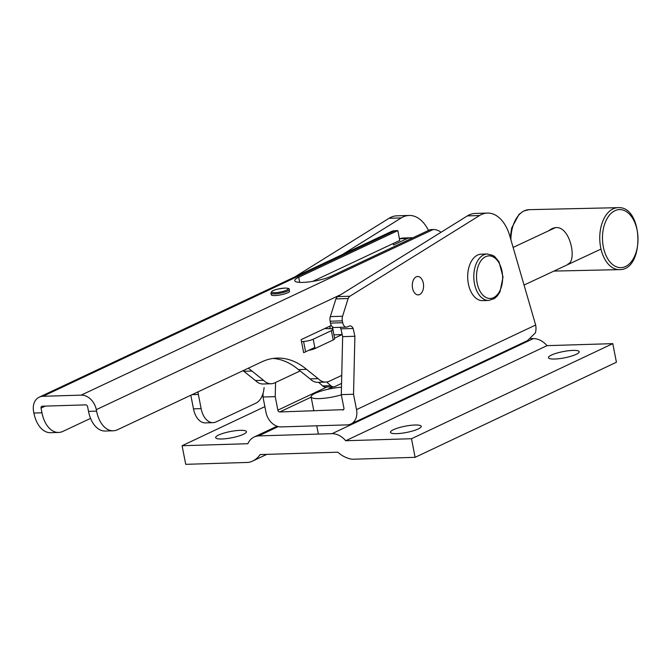 <?xml version="1.0" encoding="UTF-8"?>
<svg xmlns="http://www.w3.org/2000/svg" width="672" height="672" viewBox="0 0 672 672"><rect width="100%" height="100%" fill="white"/><g stroke="black" fill="none" stroke-linecap="round" stroke-linejoin="round"><path stroke-width="1.01" d="M326.836 387.022L277.864 410.147A1.94 1.478 -115.3 0 0 279.754 411.961L311.153 397.135M343.602 409.643L279.754 411.961M342.762 410.038A1.94 1.478 -115.3 0 0 343.224 409.928A1.94 1.478 -115.3 0 0 343.93 408.131L341.292 394.632L353.531 394.262L354.892 336.269L353.153 328.482A6.098 3.738 88.3 0 0 349.978 325.903A6.098 3.738 88.3 0 0 349.028 326.138L347.416 326.903A6.098 3.738 -91.7 0 1 346.458 327.138A6.098 3.738 -91.7 0 1 342.712 322.72L342.342 320.846A6.098 3.738 -91.7 0 1 342.569 316.243L348.155 298.519A6.098 3.738 -91.7 0 1 349.885 296.234L479.573 215.527A38.363 23.512 -91.7 0 1 487.385 213.066A38.363 23.512 -91.7 0 1 509.737 235.78L535.651 325.021L356.53 409.618A15.49 11.827 64.7 0 1 350.91 423.998A15.49 11.827 64.7 0 1 347.197 424.88L281.131 426.896A15.49 11.827 64.7 0 1 265.994 412.381L262.996 397.018L275.226 396.648L275.562 382.486M339.94 327.331A6.098 3.738 -91.7 0 1 340.922 328.852L342.653 336.647L341.292 394.632M487.385 213.066L475.154 213.444A38.363 23.512 88.3 0 0 467.334 215.905L337.655 296.604A6.098 3.738 88.3 0 0 335.916 298.889L330.33 316.613A6.098 3.738 88.3 0 0 330.112 321.216L330.473 323.098A6.098 3.738 88.3 0 0 334.228 327.508L346.458 327.138M350.91 423.998L527.512 340.595L535.349 332.9A15.49 11.827 -115.3 0 0 535.651 325.021M356.53 409.618L353.531 394.262M277.864 410.147L275.226 396.648M416.203 276.847A9.198 5.636 -91.7 0 1 417.648 276.494A9.198 5.636 -91.7 0 1 423.562 285.516A9.198 5.636 -91.7 0 1 418.211 294.882A9.198 5.636 -91.7 0 1 412.381 287.053A9.198 5.636 -91.7 0 1 416.203 276.847M342.468 254.512L401.268 217.913A38.363 23.512 -91.7 0 1 409.088 215.46A38.363 23.512 -91.7 0 1 428.476 230.462M263.088 393.221L262.996 397.018M335.916 298.889L348.155 298.519M409.088 215.46L396.85 215.83A38.363 23.512 88.3 0 0 389.038 218.291L294.79 276.94M342.653 336.647L354.892 336.269M340.922 328.852L353.153 328.482M441.05 232.26A15.49 11.827 -115.2 0 0 433.163 229.53L81.169 395.128A15.49 11.827 64.8 0 1 96.298 409.643L96.592 411.138L88.519 411.382L87.604 406.686A1.94 1.478 -115.2 0 0 85.714 404.872L42.218 406.199A1.94 1.478 -115.2 0 0 41.756 406.308A1.94 1.478 -115.2 0 0 41.051 408.106L45.31 406.106M433.163 229.53L430.256 229.622L331.103 276.268A20.521 4.166 169 0 1 308.96 281.921A20.521 4.166 169 0 1 294.748 280.678A20.521 4.166 169 0 1 298.687 277.259L397.841 230.605L399.748 240.433L312.707 281.383M273.109 358.436A98.364 60.287 -91.7 0 1 298.46 369.617L310.103 378.899A22.47 13.776 88.3 0 0 317.747 382.326L325.819 382.082A22.47 13.776 88.3 0 0 329.33 381.226L341.746 375.388M88.519 411.382A27.107 16.615 88.3 0 0 105.185 431.029L113.257 430.786A27.107 16.615 88.3 0 0 117.499 429.744L261.752 361.872A98.364 60.287 -91.7 0 1 277.141 358.092A98.364 60.287 -91.7 0 1 306.541 369.365L318.175 378.655A22.47 13.776 88.3 0 0 325.819 382.082M333.934 334.891L332.497 326.886M329.7 328.692A24.595 15.07 -91.7 0 1 330.456 325.861M393.238 243.499L393.523 244.969L407.341 238.468A42.008 25.746 -91.7 0 1 411.541 237.77L403.469 238.014A42.008 25.746 88.3 0 0 402.31 238.098L399.277 238.711M318.587 382.301L322.728 385.921A9.29 5.695 88.3 0 0 325.584 387.055L333.665 386.812A9.29 5.695 -91.7 0 1 330.809 385.678L326.617 382.015M243.088 370.658A98.364 60.287 -91.7 0 1 243.835 371.28L255.478 380.562A22.47 13.776 88.3 0 0 263.113 383.998L271.194 383.746A22.47 13.776 -91.7 0 1 263.55 380.318L251.916 371.036A98.364 60.287 88.3 0 0 248.279 368.206M397.841 230.605L394.934 230.698A15.49 11.827 -115.2 0 0 391.23 231.571L39.236 397.169A15.49 11.827 64.8 0 0 33.6 411.558L33.894 413.053A27.107 16.615 88.3 0 0 50.551 432.692L58.632 432.449A27.107 16.615 -91.7 0 1 41.966 412.801L41.051 408.106M96.592 411.138A27.107 16.615 88.3 0 0 113.257 430.786M341.578 331.817L342.124 334.589L334.572 338.142M314.815 347.441L303.66 352.682L301.123 339.654L331.313 325.45M334.043 334.841L342.124 334.589M39.236 397.169A15.49 11.827 64.8 0 1 42.941 396.295L394.934 230.698M81.169 395.128L42.941 396.295M90.569 418.379L62.866 431.407A27.107 16.615 -91.7 0 1 58.632 432.449M300.124 370.936L274.697 382.889A22.47 13.776 -91.7 0 1 271.194 383.746M341.561 383.418L335.118 386.45A9.29 5.695 -91.7 0 1 333.665 386.812M411.541 237.77A42.008 25.746 -91.7 0 1 412.894 237.787M306.541 369.365L298.46 369.617M318.175 378.655L310.103 378.899M407.341 238.468L399.412 238.711M251.916 371.036L243.835 371.28M263.55 380.318L255.478 380.562M548.117 231.05L551.452 228.992C568.991 219.374 578.071 260.77 567.949 264.029M308.591 350.364A7.745 1.571 -11 0 0 315.025 348.516L333.186 339.973A7.745 1.571 -11 0 0 334.673 338.68L332.867 329.372A7.745 1.571 169 0 1 331.38 330.666L313.211 339.217A7.745 1.571 169 0 1 303.584 341.477L301.51 341.636M264.088 387.576A19.362 11.861 -91.8 0 1 255.931 403.15L216.056 421.915A19.362 11.861 -91.8 0 1 213.024 422.654A19.362 11.861 -91.8 0 1 201.13 408.626L198.374 394.481A19.362 11.861 -91.8 0 1 197.988 391.868M190.831 395.237L193.477 408.862A19.362 11.861 88.2 0 0 205.38 422.89L213.024 422.654M324.719 328.558L330.683 328.717A7.745 1.571 169 0 1 332.867 329.372M488.754 300.443L482.639 300.636A23.234 14.238 -91.7 0 1 468.166 282.719A23.234 14.238 -91.7 0 1 475.423 256.418A23.234 14.238 -91.7 0 1 481.219 254.184L487.334 253.999A23.234 14.238 88.3 0 0 481.538 256.234A23.234 14.238 88.3 0 0 474.281 282.534A23.234 14.238 88.3 0 0 488.754 300.443L494.39 298.578L497.263 296.008L499.96 291.934L503.034 277.032L498.985 261.71L494.802 256.721L492.971 255.461L487.334 253.999M289.187 289.548L289.514 291.22A9.29 1.89 169 0 1 281.98 294.588A9.29 1.89 169 0 1 271.698 295.201A9.29 1.89 169 0 1 271.27 294.764L270.942 293.093A9.29 1.89 -11 0 0 271.37 293.521A9.29 1.89 -11 0 0 281.652 292.916A9.29 1.89 -11 0 0 289.187 289.548C289.808 288.725 288.506 288.229 285.298 288.053C278.435 288.725 273.958 289.817 271.891 291.312L270.942 293.093M576.223 354.329A15.683 3.2 169 0 1 559.297 358.663A15.683 3.2 169 0 1 548.436 357.714A15.683 3.2 169 0 1 563.22 351.574A15.683 3.2 169 0 1 579.222 351.708A15.683 3.2 169 0 1 576.223 354.329M243.432 434.28A15.683 3.2 169 0 1 226.514 438.614A15.683 3.2 169 0 1 215.653 437.657A15.683 3.2 169 0 1 230.437 431.516A15.683 3.2 169 0 1 246.439 431.651A15.683 3.2 169 0 1 243.432 434.28M418.236 428.946A15.683 3.2 169 0 1 401.318 433.28A15.683 3.2 169 0 1 390.449 432.331A15.683 3.2 169 0 1 405.233 426.191A15.683 3.2 169 0 1 421.243 426.325A15.683 3.2 169 0 1 418.236 428.946M332.086 433.658A20.278 15.481 64.7 0 1 345.727 440.731L411.491 438.724L415.12 457.33L352.346 459.245A30.324 23.15 64.7 0 1 337.814 452.197L260.123 454.566A30.324 23.15 64.7 0 1 252.68 461.034A30.324 23.15 64.7 0 1 248.497 462.412L185.724 464.327L182.095 445.721L247.85 443.713A20.278 15.481 64.7 0 1 254.134 437.027A20.278 15.481 64.7 0 1 258.594 435.901L332.086 433.658L533.383 338.579A20.278 15.481 64.7 0 1 547.025 345.652L345.727 440.731M547.025 345.652L612.788 343.644L411.491 438.724M612.788 343.644L616.417 362.25L415.12 457.33M264.869 406.627L182.095 445.721M278.292 426.594L258.594 435.901M530.771 338.663L533.383 338.579M341.342 394.859A20.916 4.259 169 0 1 311.094 396.85A20.916 4.259 169 0 1 320.796 391.188A20.916 4.259 169 0 1 341.468 387.206M332.203 328.91A28.678 17.573 -91.7 0 1 332.548 327.146M327.684 389.323L332.968 386.828M467.334 215.905L479.573 215.527M337.655 296.604L349.885 296.234M389.038 218.291L401.268 217.913M330.473 323.098L342.712 322.72M330.112 321.216L342.342 320.846M330.33 316.613L342.569 316.243M96.298 409.643L340.99 294.529M298.687 277.259L299.678 282.374M41.966 412.801L33.894 413.053M330.809 385.678L322.728 385.921M510.913 239.812A30.979 18.95 -91.3 0 1 524.236 210.857A30.979 18.95 -91.3 0 1 529.175 209.664L523.765 210.966L519.036 214.343L511.711 227.926L510.224 237.46M619.399 269.623C644.994 270.472 643.541 205.674 618.013 207.673A30.979 18.95 88.7 0 0 613.074 208.866A30.979 18.95 88.7 0 0 600.02 243.163A30.979 18.95 88.7 0 0 619.399 269.623L553.93 271.085M614.964 210.697A29.047 17.766 -91.3 0 1 637.568 245.658A29.047 17.766 -91.3 0 1 608.185 259.493A29.047 17.766 -91.3 0 1 614.964 210.697M192.032 394.674L198.374 394.481M201.13 408.626L193.477 408.862M331.38 330.666L333.186 339.973M303.584 341.477L305.399 350.784M313.211 339.217L315.025 348.516M483.613 257.939A21.302 13.054 -91.7 0 1 502.622 278.888A21.302 13.054 -91.7 0 1 482.488 294.697A21.302 13.054 -91.7 0 1 483.613 257.939M272.093 292.362A8.324 1.688 169 0 1 281.61 288.38A8.324 1.688 169 0 1 285.944 290.413A8.324 1.688 169 0 1 272.093 292.362M494.164 357.109L494.029 356.404M618.013 207.673L529.175 209.664M266.801 454.364L252.68 461.034M277.024 426.216L254.134 437.027M358.462 421.201L358.319 420.496M318.36 434.078L316.747 425.804M313.841 410.92L311.094 396.85M554.946 227.858L513.139 247.414M601.003 249.068L524.143 285.012"/></g></svg>
